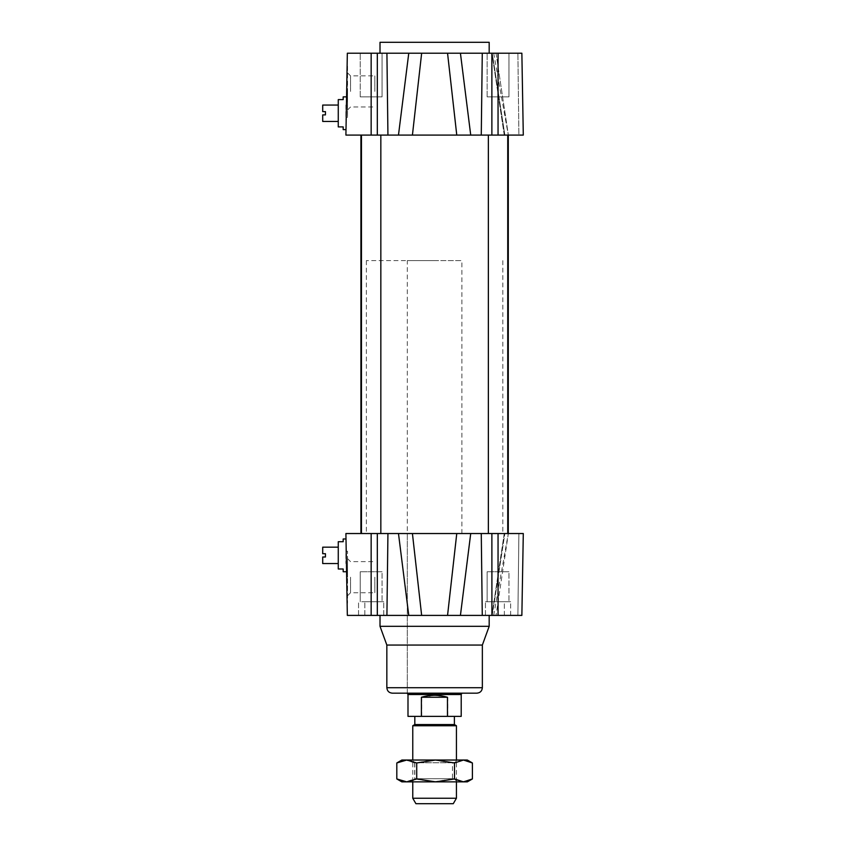 <?xml version="1.0" encoding="UTF-8"?>
<svg xmlns="http://www.w3.org/2000/svg" width="846" height="846" viewBox="0 0 846 846"><rect width="100%" height="100%" fill="white"/><g stroke="black" fill="none" stroke-linecap="round" stroke-linejoin="round"><path stroke-width="0.63" stroke-dasharray="4.23 3.17" d="M322.707 547.172L322.707 553.718L325.435 553.718L325.435 556.996L322.707 556.996L322.707 563.542M338.263 555.357L338.263 547.172L338.263 555.357M343.18 538.987L343.18 541.715L338.263 541.715L338.263 568.998L343.18 568.998L343.18 571.737M346.574 571.737L347.547 603.113L347.547 551.264L347.547 603.113M322.707 105.063L322.707 111.619L325.435 111.619L325.435 114.897L322.707 114.897L322.707 121.443M338.263 113.258L338.263 105.063L338.263 113.258M338.263 99.606L338.263 126.9L343.18 126.9L343.18 129.628M343.18 96.878L343.18 99.606M507.737 135.085L488.364 135.085L507.737 135.085L488.364 135.085L507.737 135.085L507.737 533.53L488.364 533.53L507.737 533.53M380.837 135.085L361.464 135.085L380.837 135.085L361.464 135.085L380.837 135.085L380.837 533.53L361.464 533.53L380.837 533.53M464.93 135.085L345.908 135.085M408.766 615.402L398.477 533.53L508.287 533.53L470.725 533.53L460.425 615.402L347.336 615.402M504.872 135.085L508.287 135.085L504.872 135.085L492.245 53.213L504.872 135.085L504.248 135.085L508.351 135.085L504.872 135.085M460.203 135.085L366.371 135.085L460.203 135.085M460.203 533.53L366.371 533.53L460.203 533.53M398.477 533.53L345.908 533.53M521.866 615.402L460.425 615.402M523.293 533.53L456.766 533.53L447.555 615.402M407.307 533.53L407.307 693.17L461.884 693.17L407.307 693.17L407.307 533.53L461.884 533.53L407.307 533.53L407.307 260.621L461.884 260.621L407.307 260.621M508.351 533.53L504.237 533.53L508.351 533.53L496.031 615.402L508.351 533.53M491.748 615.402L510.656 615.402L485.445 615.402L491.748 615.402L491.748 601.749L504.353 601.749L488.597 601.749L507.505 601.749L485.445 601.749L498.051 601.749L491.748 601.749L491.748 615.402M377.453 615.402L358.545 615.402L383.756 615.402L358.545 615.402L377.453 615.402L377.453 601.749L380.605 601.749L371.151 601.749L383.756 601.749L361.697 601.749L383.756 601.749L371.151 601.749L377.453 601.749L377.453 615.402M491.875 533.53L491.875 615.402L493.176 615.402M418.157 615.402L489.178 615.402L418.157 615.402M489.178 626.315L380.013 626.315M482.357 645.054L386.844 645.054M476.901 693.17L392.301 693.17M492.245 53.213L460.425 53.213L470.725 135.085L456.766 135.085L447.555 53.213L460.425 53.213M508.964 53.213L487.137 53.213L508.964 53.213L487.137 53.213L508.964 53.213L508.964 96.878L487.137 96.878L508.964 96.878L487.137 96.878L508.964 96.878L508.964 53.213M382.064 53.213L360.237 53.213L382.064 53.213L360.237 53.213L382.064 53.213L382.064 96.878L360.237 96.878L382.064 96.878L360.237 96.878L382.064 96.878L382.064 53.213M409.104 53.213L460.171 53.213M455.095 53.213L414.075 53.213M521.866 53.213L491.875 53.213L491.875 135.085L470.725 135.085M447.555 53.213L421.646 53.213L412.425 135.085M398.477 135.085L408.766 53.213L421.646 53.213M408.766 53.213L347.336 53.213M346.003 129.628L347.124 65.502L347.547 117.351L347.547 65.502M523.293 135.085L491.875 135.085M518.894 135.085L508.351 135.085L518.894 135.085L517.889 53.213L518.894 135.085M374.831 91.421L374.831 75.865L374.831 91.421M346.574 96.878L347.124 65.502M374.831 577.194L374.831 592.75L374.831 577.194M489.178 42.3L380.013 42.3M504.353 615.402L504.353 601.749L507.505 601.749L498.051 601.749L510.656 601.749L498.051 601.749L507.505 601.749L504.353 601.749L504.353 615.402M383.756 615.402L383.756 601.749L383.756 615.402M485.445 615.402L485.445 601.749L485.445 615.402M510.656 615.402L510.656 601.749L507.505 601.749L510.656 601.749L510.656 615.402M361.697 601.749L371.151 601.749L361.697 601.749M364.848 615.402L364.848 601.749L364.848 615.402M358.545 615.402L358.545 601.749L358.545 615.402M508.964 571.737L487.137 571.737L508.964 571.737L487.137 571.737L508.964 571.737L508.964 601.749L508.964 571.737M382.064 571.737L360.237 571.737L382.064 571.737L360.237 571.737L382.064 571.737L382.064 601.749L382.064 571.737M350.54 577.194L350.54 592.75L350.54 577.194M347.547 577.194L347.547 558.635L347.547 577.194M350.54 91.421L350.54 75.865L350.54 91.421M347.547 91.421L347.547 109.98L347.547 91.421M492.245 615.402L504.872 533.53L492.245 615.402M412.425 533.53L421.646 615.402M345.908 553.718L345.908 563.542L345.908 553.718M346.257 553.718L345.908 547.172M345.908 111.619L345.908 121.443L345.908 111.619M345.908 105.063L346.141 121.443L346.31 111.619M453.276 803.7L415.915 803.7M412.763 798.243L456.428 798.243M412.763 725.741L456.428 725.741M454.387 724.557L414.815 724.557M447.798 697.263L434.781 695.296L421.731 697.263L447.798 697.263L447.798 716.372L407.994 716.372M421.731 697.263L421.731 716.372M461.207 716.372L447.798 716.372M461.207 694.534L407.994 694.534M434.738 716.372L414.815 716.372L434.738 716.372M461.884 693.36L407.307 693.36M435.077 260.621L366.371 260.621L435.077 260.621M435.077 135.085L366.371 135.085L435.077 135.085M412.087 781.863L457.115 781.863L412.087 781.863L414.815 778.732L454.387 778.732L414.815 778.732L414.815 762.764L454.387 762.764L414.826 762.764L412.087 760.036L457.115 760.036L412.097 760.036M467.352 760.036L401.85 760.036M457.115 781.863L454.387 778.732L454.387 762.764L457.115 760.036M472.396 778.944L462.434 781.863L467.352 781.863M452.473 778.944L433.575 781.863L462.434 781.863L452.473 778.944L452.473 762.965L462.434 760.036L472.396 762.965M433.575 781.863L414.677 778.944L405.742 781.863L433.575 781.863M401.85 781.863L405.742 781.863L396.806 778.944M396.806 762.965L405.742 760.036L414.677 762.965L433.575 760.036L452.473 762.965M414.677 762.965L414.677 778.944M371.151 533.53L371.151 615.402M377.316 533.53L377.316 615.402M387.933 533.53L386.918 615.402M481.268 533.53L482.273 615.402M498.051 533.53L498.051 615.402M518.894 533.53L517.889 615.402L518.894 533.53M482.357 687.713L386.844 687.713M371.151 135.085L371.151 53.213M377.316 135.085L377.316 53.213M387.933 135.085L386.918 53.213M481.268 135.085L482.273 53.213M498.051 135.085L498.051 53.213M496.031 53.213L508.351 135.085L496.031 53.213M488.364 135.085L488.364 533.53M361.464 135.085L361.464 533.53M366.371 260.621L366.371 533.53M502.82 260.621L502.82 533.53M461.884 533.53L461.884 260.621M493.683 53.213L508.287 135.085M346.215 117.351L347.547 117.351M346.215 551.264L347.547 551.264M487.137 601.749L487.137 571.737L487.137 601.749M360.237 601.749L360.237 571.737L360.237 601.749M487.137 96.878L487.137 53.213L487.137 96.878M360.237 96.878L360.237 53.213L360.237 96.878M347.547 595.743L350.54 592.75L374.831 592.75M347.547 558.635L350.54 561.638L374.831 561.638M347.547 109.98L350.54 106.977L374.831 106.977M347.547 72.862L350.54 75.865L374.831 75.865M504.237 533.53L491.917 615.402L504.237 533.53M493.683 615.402L508.287 533.53M504.248 135.085L491.917 53.213L504.248 135.085M456.428 781.863L456.428 760.036M412.763 781.863L412.763 760.036"/><path stroke-width="1.27" d="M338.263 563.542L322.707 563.542L322.707 556.996L325.435 556.996L325.435 553.718L322.707 553.718L322.707 547.172L338.263 547.172M347.124 603.113L346.574 571.737L343.18 571.737L343.18 568.998L338.263 568.998L338.263 541.715L343.18 541.715L343.18 538.987L346.003 538.987L347.336 615.402L521.866 615.402L523.293 533.53L521.866 615.402M338.263 121.443L322.707 121.443L322.707 114.897L325.435 114.897L325.435 111.619L322.707 111.619L322.707 105.063L338.263 105.063M343.18 99.606L343.18 96.878L346.574 96.878L347.336 53.213L345.908 135.085L346.574 96.878L346.003 129.628L343.18 129.628L343.18 126.9L338.263 126.9L338.263 99.606L343.18 99.606L338.263 99.606M380.837 135.085L380.837 533.53M508.351 135.085L507.737 135.085L507.737 533.53M345.908 135.085L464.93 135.085M460.425 615.402L470.725 533.53L398.477 533.53L408.766 615.402M398.477 533.53L345.908 533.53L346.003 538.987M447.555 615.402L456.766 533.53L523.293 533.53M345.908 533.53L347.336 615.402M491.917 615.402L491.875 533.53M493.176 615.402L492.245 615.402M386.844 687.713L482.357 687.713C482.03 691.034 480.211 692.853 476.901 693.17L392.301 693.17C388.98 692.853 387.161 691.034 386.844 687.713L386.844 645.054L380.013 626.315L380.013 615.402M380.013 626.315L489.178 626.315L489.178 615.402M386.844 645.054L482.357 645.054L489.178 626.315M460.171 53.213L455.095 53.213M414.075 53.213L409.104 53.213M412.425 135.085L421.646 53.213L447.555 53.213L456.766 135.085L470.725 135.085L460.425 53.213L492.245 53.213M347.336 53.213L408.766 53.213L398.477 135.085M421.646 53.213L408.766 53.213M460.425 53.213L447.555 53.213M470.725 135.085L491.875 135.085L491.875 53.213L521.866 53.213L523.293 135.085L521.866 53.213M491.917 53.213L492.689 53.213M491.875 135.085L523.293 135.085M380.013 53.213L380.013 42.3L489.178 42.3L489.178 53.213M421.646 615.402L412.425 533.53M346.141 547.172L346.257 553.718M346.31 111.619L346.426 105.063M412.763 798.243L415.915 803.7L453.276 803.7L456.428 798.243L412.763 798.243L412.763 781.863M456.428 760.036L456.428 725.741L412.763 725.741L412.763 760.036M412.763 725.741L414.815 724.557L454.387 724.557L456.428 725.741M421.403 697.263C430.064 694.661 438.746 694.661 447.471 697.263L447.471 716.372L421.403 716.372L421.403 697.263L447.471 697.263M447.471 716.372L461.207 716.372L461.207 694.534L461.884 693.17M421.403 716.372L407.994 716.372L407.994 694.534L461.207 694.534M407.994 694.534L407.307 693.36L461.884 693.36M406.757 760.036L467.352 760.036L472.396 762.965L463.46 760.036L454.514 762.965L435.616 760.036L416.718 762.965L406.757 760.036L396.806 762.965L401.85 760.036L406.757 760.036M463.46 781.863L472.396 778.944L467.352 781.863L401.85 781.863L396.806 778.944L406.757 781.863L416.718 778.944L435.616 781.863L454.514 778.944L463.46 781.863M396.806 762.965L396.806 778.944M454.514 762.965L454.514 778.944M416.718 762.965L416.718 778.944M472.396 762.965L472.396 778.944M498.051 533.53L498.051 615.402M481.268 533.53L482.273 615.402M387.933 533.53L386.918 615.402M377.316 533.53L377.316 615.402M371.151 533.53L371.151 615.402M498.051 135.085L498.051 53.213M481.268 135.085L482.273 53.213M377.316 135.085L377.316 53.213M387.933 135.085L386.918 53.213M371.151 135.085L371.151 53.213M361.464 135.085L361.464 533.53M488.364 135.085L488.364 533.53M360.914 135.085L360.914 533.53M508.287 135.085L508.287 533.53M482.357 687.713L482.357 645.054M456.428 798.243L456.428 781.863M454.387 724.557L454.387 716.372M414.815 724.557L414.815 716.372"/></g></svg>
